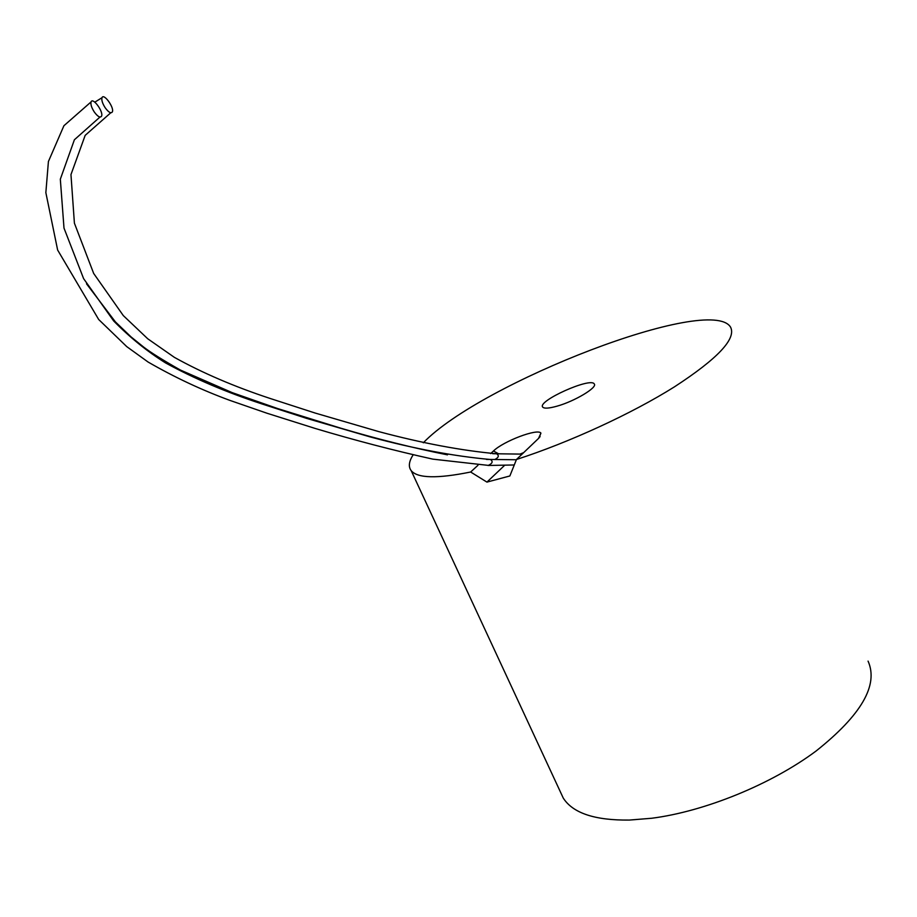 <?xml version="1.0" encoding="UTF-8"?>
<svg xmlns="http://www.w3.org/2000/svg" width="917" height="917" viewBox="0 0 917 917"><rect width="100%" height="100%" fill="white"/><g stroke="black" fill="none" stroke-linecap="round" stroke-linejoin="round"><path stroke-width="1.38" d="M477.963 465.286L470.65 472.014L486.938 482.101L509.863 475.969L516.466 459.497L538.554 438.406L540.915 433.111C537.832 428.147 503.513 441.123 493.461 450.992L490.641 453.594M523.664 452.62L520.054 454.087M504.361 465.572L486.938 482.101M470.65 472.014C437.306 478.777 417.476 478.319 411.183 470.639C408.248 466.764 408.879 461.526 413.086 454.935M423.31 442.796C480.875 382.779 710.262 293.898 730.551 327.117C736.489 338.694 717.816 358.593 674.511 386.802C631.836 413.636 569.285 442.43 516.466 459.497M556.951 406.185C548.939 408.42 544.194 408.73 542.715 407.102C536.984 401.107 590.754 376.944 594.25 383.936C597.85 387.375 574.65 401.302 556.951 406.185M868.067 661.111C878.715 685.045 861.372 715.031 816.027 751.057C771.369 784.344 704.68 811.499 651.643 818.262L629.452 820.062C594.95 820.486 572.896 813.15 563.267 798.088L560.207 791.497M94.313 112.034C91.551 107.69 90.474 104.32 91.07 101.913C92.777 96.858 103.759 111.863 101.546 116.195C100.171 118.041 97.764 116.654 94.313 112.034M514.231 464.976L488.05 465.469M105.191 107.77C102.452 103.449 101.386 100.102 101.993 97.718C103.701 92.766 114.533 107.69 112.332 111.943C110.968 113.731 108.584 112.344 105.191 107.77M539.356 437.122L540.113 436.721M493.461 450.992L498.573 453.8M486.388 459.406L516.363 459.749M490.469 459.509C493.22 461.434 492.509 463.394 488.325 465.389L432.858 459.142C394.276 450.602 355.108 440.389 315.345 428.503L266.927 413.212L230.041 400.442C201.717 390.046 174.39 377.231 148.073 362.02L126.752 346.626L98.681 319.494L57.633 250.032L45.85 192.639L48.418 161.507L63.915 125.732L91.07 101.913M492.647 453.686L496.624 453.777C499.329 455.589 498.722 457.514 494.802 459.532M539.047 437.925L540.915 433.111M563.267 798.088L411.183 470.639M99.964 117.055L74.392 139.762L60.327 179.205L63.995 228.092L83.619 278.653L113.662 320.95C129.744 337.318 147.007 351.291 165.473 362.868C194.072 378.549 226.155 392.212 261.712 403.858L306.817 418.439L370.697 437.065C414.622 448.826 454.545 456.299 490.435 459.497M101.993 97.718L94.818 102.165M86.519 283.811L115.382 321.867L131.12 336.963L143.694 347.107C150.48 352.369 162.687 360.003 180.328 370.01L232.219 392.636L277.519 408.512L340.608 428.136C377.265 439.002 412.891 447.909 447.473 454.855M110.785 112.768L85.166 135.372L70.964 174.585L74.403 223.163L93.672 273.449L123.291 315.574L147.717 338.763L174.413 357.378C202.519 372.99 234.42 386.676 270.125 398.459L315.207 413.063L378.675 431.586C422.095 443.186 461.423 450.579 496.624 453.777L522.094 454.121"/></g></svg>
